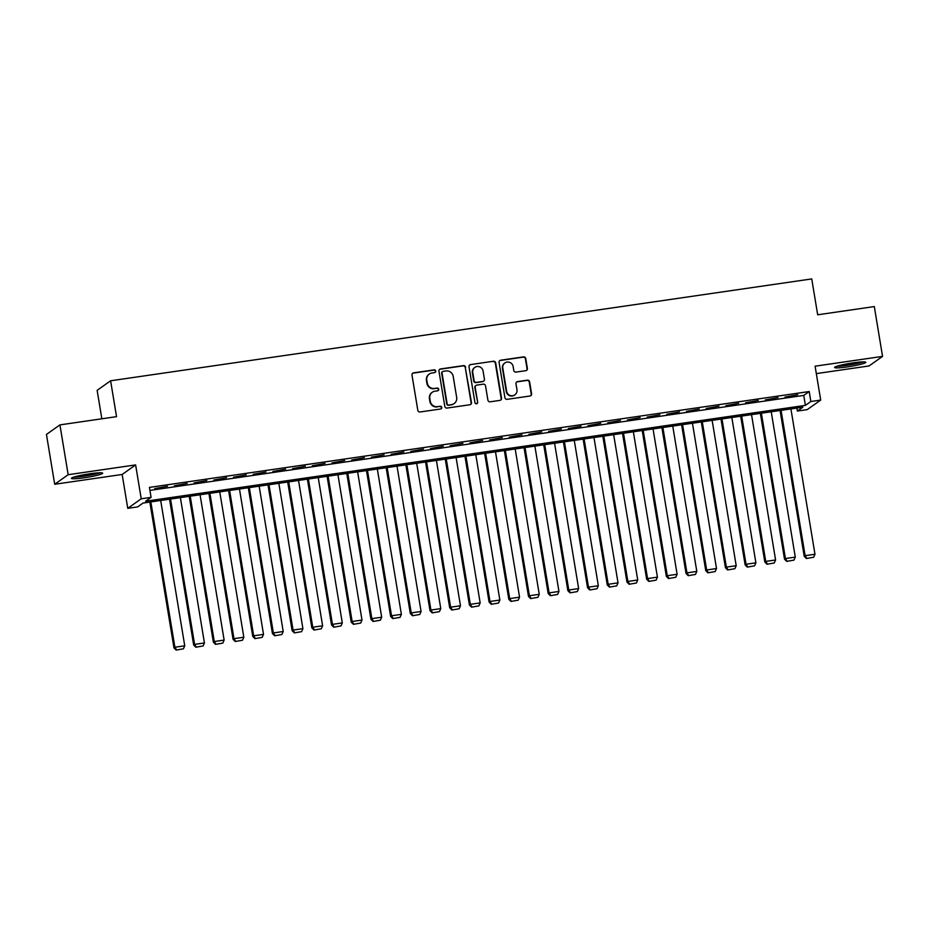 <?xml version="1.0" encoding="UTF-8"?>
<svg xmlns="http://www.w3.org/2000/svg" width="929" height="929" viewBox="0 0 929 929"><rect width="100%" height="100%" fill="white"/><g stroke="black" fill="none" stroke-linecap="round" stroke-linejoin="round"><path stroke-width="1.39" d="M435.724 371.043A1.393 1.359 54.7 0 0 434.145 369.87L413.602 372.854A1.997 1.939 54.7 0 0 411.988 375.095L417.818 410.304A1.997 1.939 54.7 0 0 420.082 411.977L440.625 408.992A1.393 1.359 54.7 0 0 441.751 407.436A1.393 1.359 54.7 0 0 440.16 406.263L437.513 406.647A6.375 6.224 54.7 0 1 430.29 401.282L429.802 398.355A6.375 6.224 54.7 0 1 434.946 391.19L437.605 390.807A1.393 1.359 54.7 0 0 438.732 389.239A1.393 1.359 54.7 0 0 437.153 388.067L434.493 388.45A6.375 6.224 54.7 0 1 427.27 383.096L426.783 380.158A6.375 6.224 54.7 0 1 431.939 372.993L434.598 372.61A1.393 1.359 54.7 0 0 435.724 371.043M434.981 372.494A1.393 1.359 54.7 0 0 433.773 370.137L413.242 373.121A1.997 1.939 54.7 0 0 412.604 373.33M441.008 408.876A1.393 1.359 54.7 0 0 439.8 406.519L437.513 406.647M438 390.691A1.393 1.359 54.7 0 0 436.793 388.322L434.493 388.45M853.054 362.867A15.828 1.556 170.6 0 0 834.59 367.466A15.828 1.556 170.6 0 0 847.376 366.897A15.828 1.556 170.6 0 0 865.828 362.298A15.828 1.556 170.6 0 0 853.054 362.867M89.881 473.755A15.828 1.556 170.6 0 0 71.417 478.354A15.828 1.556 170.6 0 0 84.202 477.785A15.828 1.556 170.6 0 0 102.654 473.186A15.828 1.556 170.6 0 0 89.881 473.755M525.791 370.683A1.997 1.939 54.7 0 0 527.393 368.441L525.756 358.571A1.997 1.939 54.7 0 0 523.503 356.887L500.696 360.208A1.997 1.939 54.7 0 0 499.082 362.438L504.911 397.658A1.997 1.939 54.7 0 0 507.164 399.331L529.983 396.009A1.997 1.939 54.7 0 0 531.585 393.78L529.611 381.842A1.997 1.939 54.7 0 0 527.358 380.17L517.592 381.587A1.997 1.939 54.7 0 0 515.99 383.828L516.965 389.739A5.33 5.202 54.7 0 1 514.875 394.837A5.33 5.202 54.7 0 1 506.619 391.248L502.786 368.058A5.33 5.202 54.7 0 1 504.877 362.96A5.33 5.202 54.7 0 1 513.133 366.56L513.772 370.427A1.997 1.939 54.7 0 0 516.025 372.099L525.791 370.683M810.854 401.502L820.702 400.074L807.231 409.619L797.384 411.048L802.853 407.181L143.066 503.042L137.608 506.909L127.761 508.337L141.231 498.792L151.079 497.363L145.621 501.23L805.397 405.369L810.854 401.502L809.205 391.539L149.43 487.4L151.079 497.363M59.92 424.89L68.165 474.707L54.695 484.264L46.45 434.435L59.92 424.89L116.543 416.656L110.609 380.785L811.737 278.921L817.683 314.792L874.305 306.57L882.55 356.388L815.093 366.189L820.702 400.074M54.695 484.264L122.152 474.464L135.622 464.906L68.165 474.707M135.622 464.906L141.231 498.792M465.638 367.303A1.997 1.939 54.7 0 0 463.385 365.631L440.567 368.941A1.997 1.939 54.7 0 0 438.964 371.182L444.794 406.391A1.997 1.939 54.7 0 0 447.046 408.063L469.853 404.754A1.997 1.939 54.7 0 0 471.467 402.512L465.278 367.559A1.997 1.939 54.7 0 0 463.014 365.887L440.207 369.196A1.997 1.939 54.7 0 0 439.568 369.405M470.631 364.574L493.438 361.253A1.997 1.939 54.7 0 1 495.703 362.937L501.532 398.146A1.997 1.939 54.7 0 1 499.918 400.387L490.152 401.804A1.997 1.939 54.7 0 1 487.899 400.12L485.53 385.849A1.997 1.939 54.7 0 0 483.277 384.165L476.798 385.105A1.997 1.939 54.7 0 0 475.195 387.347L477.657 402.211A1.393 1.359 54.7 0 1 477.111 403.546A1.393 1.359 54.7 0 1 474.951 402.605L469.017 366.804A1.997 1.939 54.7 0 1 470.631 364.574L493.438 361.253M816.324 373.609L869.079 365.945L882.55 356.388M167.464 486.262L154.737 488.619L167.464 486.262M187.159 483.405L174.431 485.762L187.159 483.405M206.853 480.537L194.138 482.906L206.853 480.537M226.548 477.68L213.833 480.038L226.548 477.68M246.243 474.812L233.527 477.181L246.243 474.812M265.938 471.955L253.222 474.313L265.938 471.955M285.633 469.099L272.917 471.456L285.633 469.099M305.339 466.23L292.612 468.599L305.339 466.23M325.034 463.374L312.307 465.731L325.034 463.374M344.729 460.505L332.001 462.874L344.729 460.505M364.423 457.649L351.696 460.006L364.423 457.649M384.118 454.792L371.391 457.149L384.118 454.792M403.813 451.924L391.086 454.293L403.813 451.924M423.508 449.067L410.781 451.424L423.508 449.067M443.203 446.199L430.475 448.568L443.203 446.199M462.897 443.342L450.17 445.699L462.897 443.342M482.592 440.474L469.865 442.843L482.592 440.474M502.287 437.617L489.56 439.974L502.287 437.617M521.982 434.76L509.255 437.118L521.982 434.76M541.677 431.892L528.949 434.261L541.677 431.892M561.371 429.035L548.644 431.393L561.371 429.035M581.066 426.167L568.339 428.536L581.066 426.167M600.761 423.31L588.034 425.668L600.761 423.31M620.456 420.454L607.729 422.811L620.456 420.454M640.151 417.585L627.423 419.954L640.151 417.585M659.845 414.729L647.118 417.086L659.845 414.729M679.54 411.861L666.813 414.229L679.54 411.861M699.235 409.004L686.508 411.361L699.235 409.004M718.93 406.147L706.203 408.505L718.93 406.147M738.625 403.279L725.897 405.648L738.625 403.279M758.319 400.422L745.592 402.78L758.319 400.422M778.014 397.554L765.287 399.923L778.014 397.554M149.929 490.396L803.748 395.406L809.205 391.539M784.982 397.055L797.709 394.697L784.982 397.055M110.609 380.785L97.139 390.343L101.842 418.793M796.885 408.04L797.384 411.048M122.152 474.464L127.761 508.337M803.748 395.406L805.397 405.369M429.291 374.062L428.919 374.317A6.375 6.224 54.7 0 0 426.423 380.414L426.783 380.158M434.133 388.705A6.375 6.224 54.7 0 1 426.91 383.352L426.423 380.414M432.299 392.247L431.939 392.502A6.375 6.224 54.7 0 0 429.43 398.611L429.802 398.355M437.141 406.902A6.375 6.224 54.7 0 1 429.918 401.537L429.43 398.611M470.492 404.533A1.997 1.939 54.7 0 0 471.108 402.768L465.278 367.559M443.145 371.368A1.393 1.359 54.7 0 0 442.018 372.935L447.139 403.848A1.393 1.359 54.7 0 0 448.719 405.021L451.529 404.614A6.375 6.224 54.7 0 0 456.673 397.449L453.178 376.326A6.375 6.224 54.7 0 0 445.955 370.961L443.145 371.368M442.576 371.6L442.204 371.855A1.393 1.359 54.7 0 0 441.658 373.191L442.018 372.935M454.176 403.546L453.805 403.813A6.375 6.224 54.7 0 1 451.157 404.87L448.359 405.276A1.393 1.359 54.7 0 1 446.779 404.103L441.658 373.191M500.557 400.167A1.997 1.939 54.7 0 0 501.161 398.402L495.331 363.193A1.997 1.939 54.7 0 0 493.078 361.52M475.973 385.442L475.613 385.698A1.997 1.939 54.7 0 0 474.835 387.602L477.657 402.211M476.914 403.662A1.393 1.359 54.7 0 0 477.285 402.478M483.08 371.031A5.33 5.202 54.7 0 0 474.824 367.431A5.33 5.202 54.7 0 0 472.745 372.529L474.092 380.693A1.997 1.939 54.7 0 0 476.345 382.376L482.825 381.436A1.997 1.939 54.7 0 0 484.439 379.195L483.08 371.031M474.824 367.431L474.464 367.687A5.33 5.202 54.7 0 0 472.373 372.784L472.745 372.529M483.649 381.099L483.289 381.354A1.997 1.939 54.7 0 1 482.465 381.691L475.985 382.632A1.997 1.939 54.7 0 1 473.732 380.96L472.373 372.784M470.271 364.83A1.997 1.939 54.7 0 0 469.633 365.039M504.877 362.96L504.505 363.227A5.33 5.202 54.7 0 0 502.426 368.325L502.786 368.058M514.875 394.837L514.515 395.104A5.33 5.202 54.7 0 1 506.259 391.504L502.426 368.325M530.622 395.8A1.997 1.939 54.7 0 0 531.225 394.035L529.251 382.098A1.997 1.939 54.7 0 0 526.998 380.425L517.232 381.842A1.997 1.939 54.7 0 0 516.594 382.063M526.429 370.474A1.997 1.939 54.7 0 0 527.033 368.697L525.396 358.826A1.997 1.939 54.7 0 0 523.143 357.154L500.325 360.464A1.997 1.939 54.7 0 0 499.686 360.673M149.836 502.055L173.978 647.896L174.896 647.246L150.835 501.915M160.682 500.476L184.743 645.818L183.419 648.814L176.162 650.079L183.419 648.814M176.522 649.824L174.896 647.246L184.743 645.818M176.162 650.079L173.978 647.896M98.869 472.803A13.703 1.347 -9.4 0 1 84.318 475.915A13.703 1.347 -9.4 0 1 74.889 476.774M81.973 475.102A12.681 1.243 170.6 0 0 84.33 474.789A12.681 1.243 170.6 0 0 91.611 473.511M73.623 477.158A15.735 1.544 170.6 0 0 83.947 476.171A15.735 1.544 170.6 0 0 100.181 472.756M836.797 366.281A15.735 1.544 170.6 0 0 863.355 361.88M862.042 361.915A13.703 1.347 -9.4 0 1 850.163 364.621A13.703 1.347 -9.4 0 1 838.063 365.887M845.158 364.226A12.681 1.243 170.6 0 0 854.785 362.635M169.531 499.198L193.673 645.04L194.591 644.389L170.53 499.047M180.377 497.619L204.438 642.961L203.114 645.957L195.856 647.223L203.114 645.957M196.216 646.956L194.591 644.389L204.438 642.961M195.856 647.223L193.673 645.04M189.226 496.33L213.368 642.171L214.285 641.533L190.224 496.191M200.072 494.762L224.133 640.093L222.809 643.1L215.551 644.354L222.809 643.1M215.911 644.099L214.285 641.533L224.133 640.093M215.551 644.354L213.368 642.171M208.92 493.473L233.063 639.315L233.98 638.664L209.919 493.322M219.767 491.894L243.828 637.236L242.504 640.232L235.246 641.498L242.504 640.232M235.606 641.231L233.98 638.664L243.828 637.236M235.246 641.498L233.063 639.315M228.615 490.605L252.758 636.446L253.675 635.808L229.614 490.466M239.461 489.037L263.522 634.379L262.199 637.375L254.941 638.629L262.199 637.375M255.301 638.374L253.675 635.808L263.522 634.379M254.941 638.629L252.758 636.446M248.31 487.748L272.452 633.59L273.37 632.939L249.309 487.609M259.156 486.169L283.217 631.511L281.893 634.507L274.636 635.773L281.893 634.507M274.996 635.517L273.37 632.939L283.217 631.511M274.636 635.773L272.452 633.59M268.005 484.892L292.147 630.733L293.065 630.083L269.004 484.741M278.851 483.312L302.912 628.654L301.588 631.65L294.33 632.904L301.588 631.65M294.69 632.649L293.065 630.083L302.912 628.654M294.33 632.904L292.147 630.733M287.7 482.023L311.842 627.865L312.759 627.226L288.698 481.884M298.546 480.456L322.607 625.786L321.283 628.794L314.025 630.048L321.283 628.794M314.385 629.792L312.759 627.226L322.607 625.786M314.025 630.048L311.842 627.865M307.394 479.167L331.537 625.008L332.454 624.358L308.393 479.016M318.241 477.587L342.302 622.929L340.978 625.925L333.72 627.191L340.978 625.925M334.08 626.924L332.454 624.358L342.302 622.929M333.72 627.191L331.537 625.008M327.089 476.298L351.232 622.14L352.149 621.501L328.088 476.159M337.935 474.731L361.996 620.061L360.673 623.069L353.415 624.323L360.673 623.069M353.775 624.067L352.149 621.501L361.996 620.061M353.415 624.323L351.232 622.14M346.784 473.442L370.926 619.283L371.844 618.633L347.783 473.291M357.63 471.862L381.691 617.204L380.367 620.2L373.11 621.466L380.367 620.2M373.47 621.211L371.844 618.633L381.691 617.204M373.11 621.466L370.926 619.283M366.479 470.573L390.621 616.415L391.539 615.776L367.478 470.434M377.325 469.006L401.386 614.348L400.062 617.344L392.804 618.598L400.062 617.344M393.164 618.342L391.539 615.776L401.386 614.348M392.804 618.598L390.621 616.415M386.174 467.717L410.316 613.558L411.233 612.908L387.172 467.577M397.02 466.137L421.081 611.479L419.757 614.487L412.499 615.741L419.757 614.487M412.859 615.486L411.233 612.908L421.081 611.479M412.499 615.741L410.316 613.558M405.868 464.86L430.011 610.701L430.928 610.051L406.867 464.709M416.715 463.281L440.776 608.623L439.452 611.619L432.194 612.885L439.452 611.619M432.554 612.617L430.928 610.051L440.776 608.623M432.194 612.885L430.011 610.701M425.563 461.992L449.706 607.833L450.623 607.194L426.562 461.852M436.409 460.424L460.47 605.754L459.147 608.762L451.889 610.016L459.147 608.762M452.249 609.761L450.623 607.194L460.47 605.754M451.889 610.016L449.706 607.833M445.258 459.135L469.4 604.976L470.318 604.326L446.257 458.984M456.104 457.556L480.165 602.898L478.841 605.894L471.584 607.16L478.841 605.894M471.944 606.904L470.318 604.326L480.165 602.898M471.584 607.16L469.4 604.976M464.953 456.267L489.095 602.108L490.013 601.469L465.952 456.127M475.799 454.699L499.86 600.041L498.536 603.037L491.278 604.291L498.536 603.037M491.638 604.036L490.013 601.469L499.86 600.041M491.278 604.291L489.095 602.108M484.648 453.41L508.79 599.251L509.707 598.601L485.646 453.271M495.494 451.831L519.555 597.173L518.231 600.169L510.973 601.435L518.231 600.169M511.333 601.179L509.707 598.601L519.555 597.173M510.973 601.435L508.79 599.251M504.342 450.553L528.485 596.395L529.402 595.744L505.341 450.402M515.189 448.974L539.25 594.316L537.926 597.312L530.668 598.578L537.926 597.312M531.028 598.311L529.402 595.744L539.25 594.316M530.668 598.578L528.485 596.395M524.037 447.685L548.18 593.526L549.097 592.888L525.036 447.546M534.883 446.117L558.944 591.448L557.621 594.455L550.363 595.71L557.621 594.455M550.723 595.454L549.097 592.888L558.944 591.448M550.363 595.71L548.18 593.526M543.732 444.828L567.874 590.67L568.792 590.02L544.731 444.677M554.578 443.249L578.639 588.591L577.315 591.587L570.058 592.853L577.315 591.587M570.418 592.586L568.792 590.02L578.639 588.591M570.058 592.853L567.874 590.67M563.427 441.96L587.569 587.802L588.487 587.163L564.426 441.821M574.273 440.392L598.334 585.734L597.01 588.731L589.752 589.985L597.01 588.731M590.112 589.729L588.487 587.163L598.334 585.734M589.752 589.985L587.569 587.802M583.122 439.103L607.264 584.945L608.181 584.295L584.12 438.964M593.968 437.524L618.029 582.866L616.705 585.862L609.447 587.128L616.705 585.862M609.807 586.873L608.181 584.295L618.029 582.866M609.447 587.128L607.264 584.945M602.816 436.247L626.959 582.088L627.876 581.438L603.815 436.096M613.663 434.667L637.724 580.01L636.4 583.006L629.142 584.26L636.4 583.006M629.502 584.004L627.876 581.438L637.724 580.01M629.142 584.26L626.959 582.088M622.511 433.378L646.654 579.22L647.571 578.581L623.51 433.239M633.357 431.811L657.418 577.141L656.095 580.149L648.837 581.403L656.095 580.149M649.197 581.148L647.571 578.581L657.418 577.141M648.837 581.403L646.654 579.22M642.206 430.522L666.348 576.363L667.266 575.713L643.205 430.371M653.052 428.943L677.113 574.285L675.789 577.281L668.532 578.546L675.789 577.281M668.892 578.279L667.266 575.713L677.113 574.285M668.532 578.546L666.348 576.363M661.901 427.654L686.043 573.495L686.961 572.856L662.9 427.514M672.747 426.086L696.808 571.428L695.484 574.424L688.226 575.678L695.484 574.424M688.586 575.423L686.961 572.856L696.808 571.428M688.226 575.678L686.043 573.495M681.596 424.797L705.75 570.638L706.655 569.988L682.594 424.646M692.442 423.218L716.503 568.56L715.179 571.556L707.921 572.821L715.179 571.556M708.281 572.566L706.655 569.988L716.503 568.56M707.921 572.821L705.75 570.638M701.29 421.94L725.444 567.77L726.35 567.131L702.289 421.789M712.137 420.361L736.198 565.703L734.874 568.699L727.616 569.953L734.874 568.699M727.988 569.698L726.35 567.131L736.198 565.703M727.616 569.953L725.444 567.77M720.985 419.072L745.139 564.913L746.045 564.263L721.984 418.933M731.831 417.493L755.892 562.835L754.569 565.842L747.311 567.096L754.569 565.842M747.682 566.841L746.045 564.263L755.892 562.835M747.311 567.096L745.139 564.913M740.68 416.215L764.834 562.057L765.74 561.406L741.679 416.064M751.526 414.636L775.587 559.978L774.263 562.974L767.006 564.24L774.263 562.974M767.377 563.973L765.74 561.406L775.587 559.978M767.006 564.24L764.834 562.057M760.375 413.347L784.529 559.188L785.435 558.55L761.374 413.208M771.221 411.779L795.282 557.11L793.958 560.117L786.7 561.371L793.958 560.117M787.072 561.116L785.435 558.55L795.282 557.11M786.7 561.371L784.529 559.188M780.07 410.49L804.224 556.332L805.129 555.681L781.068 410.339M790.916 408.911L814.977 554.253L813.653 557.249L806.395 558.515L813.653 557.249M806.767 558.259L805.129 555.681L814.977 554.253M806.395 558.515L804.224 556.332"/></g></svg>

